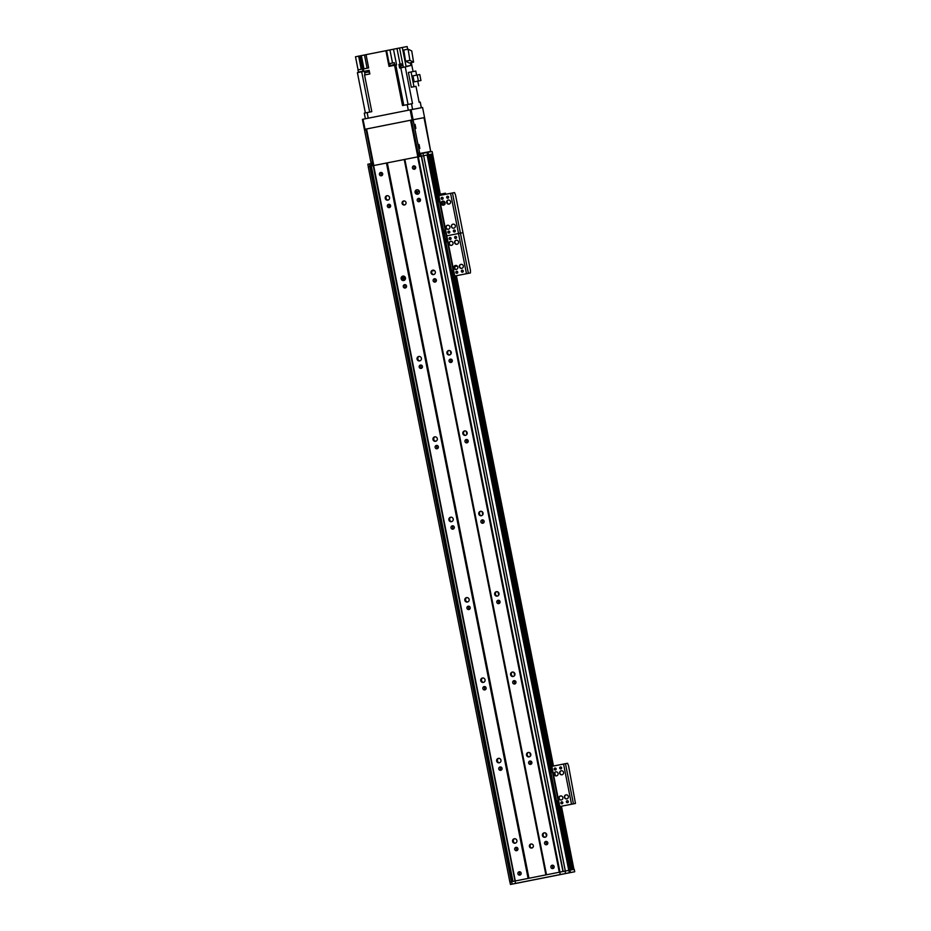<?xml version="1.0" encoding="UTF-8"?>
<svg xmlns="http://www.w3.org/2000/svg" width="931" height="931" viewBox="0 0 931 931"><rect width="100%" height="100%" fill="white"/><g stroke="black" fill="none" stroke-linecap="round" stroke-linejoin="round"><path stroke-width="1.4" d="M515.483 843.102A2.258 2.199 79.3 0 1 514.657 838.726M514.284 838.761A2.258 2.199 79.3 0 1 516.891 840.565A2.258 2.199 79.3 0 1 515.146 843.195A2.258 2.199 79.3 0 1 512.562 841.391A2.258 2.199 79.3 0 1 514.284 838.761M544.135 832.838A2.258 2.199 79.3 0 1 546.741 834.642A2.258 2.199 79.3 0 1 544.996 837.272A2.258 2.199 79.3 0 1 542.412 835.468A2.258 2.199 79.3 0 1 544.135 832.838M545.333 837.178A2.258 2.199 79.3 0 1 544.507 832.803M499.563 762.722A2.258 2.199 79.3 0 1 498.737 758.346M498.376 758.381A2.258 2.199 79.3 0 1 500.971 760.185A2.258 2.199 79.3 0 1 499.225 762.803A2.258 2.199 79.3 0 1 496.642 761.011A2.258 2.199 79.3 0 1 498.376 758.381M528.226 752.457A2.258 2.199 79.3 0 1 530.821 754.261A2.258 2.199 79.3 0 1 529.076 756.88A2.258 2.199 79.3 0 1 526.504 755.088A2.258 2.199 79.3 0 1 528.226 752.457M529.413 756.798A2.258 2.199 79.3 0 1 528.587 752.423M483.643 682.33A2.258 2.199 79.3 0 1 482.817 677.966M482.456 678.001A2.258 2.199 79.3 0 1 485.051 679.805A2.258 2.199 79.3 0 1 483.317 682.423A2.258 2.199 79.3 0 1 480.733 680.631A2.258 2.199 79.3 0 1 482.456 678.001M512.306 672.077A2.258 2.199 79.3 0 1 514.913 673.881A2.258 2.199 79.3 0 1 513.167 676.5A2.258 2.199 79.3 0 1 510.584 674.707A2.258 2.199 79.3 0 1 512.306 672.077M513.505 676.406A2.258 2.199 79.3 0 1 512.667 672.042M467.734 601.95A2.258 2.199 79.3 0 1 466.908 597.586M466.536 597.621A2.258 2.199 79.3 0 1 469.143 599.424A2.258 2.199 79.3 0 1 467.397 602.043A2.258 2.199 79.3 0 1 464.813 600.251A2.258 2.199 79.3 0 1 466.536 597.621M496.386 591.697A2.258 2.199 79.3 0 1 498.993 593.501A2.258 2.199 79.3 0 1 497.247 596.119A2.258 2.199 79.3 0 1 494.664 594.327A2.258 2.199 79.3 0 1 496.386 591.697M497.585 596.026A2.258 2.199 79.3 0 1 496.758 591.662M451.814 521.569A2.258 2.199 79.3 0 1 450.988 517.194M450.627 517.24A2.258 2.199 79.3 0 1 453.222 519.044A2.258 2.199 79.3 0 1 451.477 521.663A2.258 2.199 79.3 0 1 448.893 519.87A2.258 2.199 79.3 0 1 450.627 517.24M480.477 511.317A2.258 2.199 79.3 0 1 483.073 513.121A2.258 2.199 79.3 0 1 481.327 515.739A2.258 2.199 79.3 0 1 478.755 513.947A2.258 2.199 79.3 0 1 480.477 511.317M481.664 515.646A2.258 2.199 79.3 0 1 480.838 511.27M435.894 441.189A2.258 2.199 79.3 0 1 435.068 436.814M434.707 436.86A2.258 2.199 79.3 0 1 437.314 438.664A2.258 2.199 79.3 0 1 435.568 441.282A2.258 2.199 79.3 0 1 432.985 439.49A2.258 2.199 79.3 0 1 434.707 436.86M464.557 430.937A2.258 2.199 79.3 0 1 467.164 432.74A2.258 2.199 79.3 0 1 465.419 435.359A2.258 2.199 79.3 0 1 462.835 433.567A2.258 2.199 79.3 0 1 464.557 430.937M465.756 435.266A2.258 2.199 79.3 0 1 464.93 430.89M419.986 360.809A2.258 2.199 79.3 0 1 419.159 356.433M418.787 356.48A2.258 2.199 79.3 0 1 421.394 358.272A2.258 2.199 79.3 0 1 419.648 360.902A2.258 2.199 79.3 0 1 417.065 359.11A2.258 2.199 79.3 0 1 418.787 356.48M448.649 350.556A2.258 2.199 79.3 0 1 448.661 350.545A2.258 2.199 79.3 0 1 451.244 352.349A2.258 2.199 79.3 0 1 449.498 354.979A2.258 2.199 79.3 0 1 446.915 353.186A2.258 2.199 79.3 0 1 448.649 350.556M449.836 354.886A2.258 2.199 79.3 0 1 449.01 350.51M404.066 280.429A2.258 2.199 79.3 0 1 403.239 276.053M402.879 276.1A2.258 2.199 79.3 0 1 402.89 276.088A2.258 2.199 79.3 0 1 405.474 277.892A2.258 2.199 79.3 0 1 403.728 280.522A2.258 2.199 79.3 0 1 401.145 278.73A2.258 2.199 79.3 0 1 402.879 276.1M432.729 270.176A2.258 2.199 79.3 0 1 432.752 270.165A2.258 2.199 79.3 0 1 435.324 271.968A2.258 2.199 79.3 0 1 433.59 274.598A2.258 2.199 79.3 0 1 431.006 272.806A2.258 2.199 79.3 0 1 432.729 270.176M433.916 274.505A2.258 2.199 79.3 0 1 433.09 270.13M388.146 200.049A2.258 2.199 79.3 0 1 387.319 195.673M386.959 195.719A2.258 2.199 79.3 0 1 389.565 197.512A2.258 2.199 79.3 0 1 387.82 200.142A2.258 2.199 79.3 0 1 385.236 198.338A2.258 2.199 79.3 0 1 386.959 195.719M418.007 194.125A2.258 2.199 79.3 0 1 417.181 189.749M416.809 189.796A2.258 2.199 79.3 0 1 419.416 191.588A2.258 2.199 79.3 0 1 417.67 194.218A2.258 2.199 79.3 0 1 415.086 192.414A2.258 2.199 79.3 0 1 416.809 189.796M440.433 195.335L432.298 153.999L386.446 163.03L528.098 878.422L515.006 881.017L559.787 872.138L528.098 878.422M530.984 844.021A2.048 2.002 79.3 0 1 530.996 844.01A2.048 2.002 79.3 0 1 533.347 845.651A2.048 2.002 79.3 0 1 531.764 848.036A2.048 2.002 79.3 0 1 529.413 846.407A2.048 2.002 79.3 0 1 530.984 844.021M403.658 200.968A2.048 2.002 79.3 0 1 403.67 200.956A2.048 2.002 79.3 0 1 406.021 202.597A2.048 2.002 79.3 0 1 404.426 204.983A2.048 2.002 79.3 0 1 402.087 203.354A2.048 2.002 79.3 0 1 403.658 200.968M386.446 163.03L373.645 165.567L515.297 880.959M519.195 871.777A1.699 1.653 79.3 0 1 521.151 873.127A1.699 1.653 79.3 0 1 519.835 875.105A1.699 1.653 79.3 0 1 517.892 873.755A1.699 1.653 79.3 0 1 519.195 871.777M515.983 847.35A1.699 1.653 79.3 0 1 517.939 848.711A1.699 1.653 79.3 0 1 516.635 850.678A1.699 1.653 79.3 0 1 514.692 849.328A1.699 1.653 79.3 0 1 515.983 847.35M500.075 766.969A1.699 1.653 79.3 0 1 502.03 768.319A1.699 1.653 79.3 0 1 500.715 770.298A1.699 1.653 79.3 0 1 498.772 768.948A1.699 1.653 79.3 0 1 500.075 766.969M484.155 686.589A1.699 1.653 79.3 0 1 486.11 687.939A1.699 1.653 79.3 0 1 484.795 689.918A1.699 1.653 79.3 0 1 482.863 688.568A1.699 1.653 79.3 0 1 484.155 686.589M468.235 606.209A1.699 1.653 79.3 0 1 470.19 607.559A1.699 1.653 79.3 0 1 468.887 609.537A1.699 1.653 79.3 0 1 466.943 608.187A1.699 1.653 79.3 0 1 468.235 606.209M452.326 525.829A1.699 1.653 79.3 0 1 454.281 527.179A1.699 1.653 79.3 0 1 452.966 529.157A1.699 1.653 79.3 0 1 451.023 527.807A1.699 1.653 79.3 0 1 452.326 525.829M436.406 445.449A1.699 1.653 79.3 0 1 436.418 445.437A1.699 1.653 79.3 0 1 438.361 446.799A1.699 1.653 79.3 0 1 437.046 448.765A1.699 1.653 79.3 0 1 435.114 447.427A1.699 1.653 79.3 0 1 436.406 445.449M420.486 365.068A1.699 1.653 79.3 0 1 422.441 366.418A1.699 1.653 79.3 0 1 421.138 368.385A1.699 1.653 79.3 0 1 419.194 367.035A1.699 1.653 79.3 0 1 420.486 365.068M404.578 284.677A1.699 1.653 79.3 0 1 406.533 286.038A1.699 1.653 79.3 0 1 405.218 288.005A1.699 1.653 79.3 0 1 403.274 286.655A1.699 1.653 79.3 0 1 404.578 284.677M388.658 204.296A1.699 1.653 79.3 0 1 390.613 205.658A1.699 1.653 79.3 0 1 389.298 207.625A1.699 1.653 79.3 0 1 387.366 206.275A1.699 1.653 79.3 0 1 388.658 204.296M380.721 172.456A1.699 1.653 79.3 0 1 382.676 173.818A1.699 1.653 79.3 0 1 381.361 175.784A1.699 1.653 79.3 0 1 379.429 174.434A1.699 1.653 79.3 0 1 380.721 172.456M414.586 165.974A1.699 1.653 -100.7 0 0 415.133 168.872M419.381 198.443A1.699 1.653 -100.7 0 0 419.928 201.329M435.289 278.823A1.699 1.653 -100.7 0 0 435.836 281.709M451.209 359.203A1.699 1.653 -100.7 0 0 451.756 362.089M467.129 439.583A1.699 1.653 -100.7 0 0 467.676 442.469M483.038 519.964A1.699 1.653 -100.7 0 0 483.585 522.861M498.958 600.344A1.699 1.653 -100.7 0 0 499.505 603.241M514.866 680.736A1.699 1.653 -100.7 0 0 515.413 683.622M530.786 761.116A1.699 1.653 -100.7 0 0 531.333 764.002M546.706 841.496A1.699 1.653 -100.7 0 0 547.253 844.382M553.049 865.295A1.699 1.653 -100.7 0 0 553.596 868.181M561.393 806.234L573.892 869.403L572.879 869.589L560.369 806.432M572.204 869.717L559.694 806.572L571.855 869.787L559.356 806.642L558.228 806.851L557.238 804.535L555.982 804.78L556.971 807.096L560.09 806.49L572.623 869.647M571.18 869.915L558.681 806.77L571.168 869.915L562.848 871.532M513.097 881.401L509.874 882.053L515.064 881.005L515.541 883.414L510.444 884.45L516.53 883.251L513.26 883.891M404.834 159.376L546.485 874.768M417.635 156.839L559.287 872.231M413.713 165.916A1.699 1.653 79.3 0 1 415.668 167.266A1.699 1.653 79.3 0 1 414.365 169.244A1.699 1.653 79.3 0 1 412.421 167.894A1.699 1.653 79.3 0 1 413.713 165.916M418.508 198.373A1.699 1.653 79.3 0 1 420.463 199.734A1.699 1.653 79.3 0 1 419.159 201.701A1.699 1.653 79.3 0 1 417.216 200.351A1.699 1.653 79.3 0 1 418.508 198.373M434.428 278.765A1.699 1.653 79.3 0 1 434.44 278.753A1.699 1.653 79.3 0 1 436.383 280.115A1.699 1.653 79.3 0 1 435.068 282.081A1.699 1.653 79.3 0 1 433.136 280.731A1.699 1.653 79.3 0 1 434.428 278.765M450.348 359.145A1.699 1.653 79.3 0 1 450.36 359.133A1.699 1.653 79.3 0 1 452.303 360.495A1.699 1.653 79.3 0 1 450.988 362.462A1.699 1.653 79.3 0 1 449.045 361.112A1.699 1.653 79.3 0 1 450.348 359.145M466.256 439.525A1.699 1.653 79.3 0 1 468.212 440.875A1.699 1.653 79.3 0 1 466.908 442.842A1.699 1.653 79.3 0 1 464.965 441.503A1.699 1.653 79.3 0 1 466.256 439.525M482.177 519.905A1.699 1.653 79.3 0 1 484.132 521.255A1.699 1.653 79.3 0 1 482.817 523.234A1.699 1.653 79.3 0 1 480.885 521.884A1.699 1.653 79.3 0 1 482.177 519.905M498.097 600.286A1.699 1.653 79.3 0 1 500.052 601.635A1.699 1.653 79.3 0 1 498.737 603.614A1.699 1.653 79.3 0 1 496.793 602.264A1.699 1.653 79.3 0 1 498.097 600.286M514.005 680.666A1.699 1.653 79.3 0 1 515.96 682.016A1.699 1.653 79.3 0 1 514.657 683.994A1.699 1.653 79.3 0 1 512.713 682.644A1.699 1.653 79.3 0 1 514.005 680.666M529.925 761.046A1.699 1.653 79.3 0 1 531.88 762.396A1.699 1.653 79.3 0 1 530.565 764.374A1.699 1.653 79.3 0 1 528.622 763.024A1.699 1.653 79.3 0 1 529.925 761.046M545.845 841.426A1.699 1.653 79.3 0 1 547.8 842.788A1.699 1.653 79.3 0 1 546.485 844.754A1.699 1.653 79.3 0 1 544.542 843.405A1.699 1.653 79.3 0 1 545.845 841.426M552.188 865.236A1.699 1.653 79.3 0 1 552.199 865.225A1.699 1.653 79.3 0 1 554.143 866.586A1.699 1.653 79.3 0 1 552.828 868.553A1.699 1.653 79.3 0 1 550.884 867.203A1.699 1.653 79.3 0 1 552.188 865.236M381.582 172.526A1.699 1.653 -100.7 0 0 382.129 175.412M389.519 204.366A1.699 1.653 -100.7 0 0 390.066 207.252M405.439 284.746A1.699 1.653 -100.7 0 0 405.986 287.632M421.359 365.127A1.699 1.653 -100.7 0 0 421.906 368.013M437.267 445.507A1.699 1.653 -100.7 0 0 437.814 448.393M453.188 525.887A1.699 1.653 -100.7 0 0 453.734 528.785M469.108 606.267A1.699 1.653 -100.7 0 0 469.655 609.165M485.016 686.659A1.699 1.653 -100.7 0 0 485.563 689.545M500.936 767.039A1.699 1.653 -100.7 0 0 501.483 769.925M516.856 847.419A1.699 1.653 -100.7 0 0 517.392 850.306M520.057 871.847A1.699 1.653 -100.7 0 0 520.604 874.733M404.019 200.933A2.048 2.002 -100.7 0 0 404.764 204.89M531.345 843.975A2.048 2.002 -100.7 0 0 532.09 847.943M418.124 156.745L559.822 872.126L418.124 156.745L418.764 156.617L411.514 120.041L365.953 129.083L373.354 165.625L368.222 166.661L509.874 882.053M373.645 165.567L515.052 881.005M429.517 154.523L437.71 195.871L429.528 154.523M550.721 766.574L453.63 276.251L550.71 766.574M429.947 154.441L438.129 195.789M454.049 276.17L551.14 766.492M559.1 806.688L571.599 869.833M430.972 154.243L439.153 195.58M455.073 275.972L552.153 766.294M568.888 870.345L569.365 872.754L560.264 874.546L559.787 872.138L565.082 871.09L569.609 870.217L570.656 872.51L569.609 870.217M556.587 806.7L569.702 872.696L564.896 873.65L570.086 872.626M569.225 870.287L569.365 872.754M570.179 870.101L574.252 869.333L574.683 871.753L570.656 872.51M560.264 874.546L515.541 883.414M512.969 883.961L512.108 884.136L511.654 881.692M574.252 869.333L574.73 871.742L512.108 884.136M573.845 871.916L566.618 873.348L573.845 871.916M522.791 882.041L515.553 883.484L522.791 882.041M516.1 883.31L518.858 882.763M556.959 875.198L559.706 874.663M509.967 882.041L510.444 884.45M565.082 871.09L565.559 873.499M454.607 242.642A2.048 2.002 79.3 0 1 456.19 240.245A2.048 2.002 79.3 0 1 458.541 241.885A2.048 2.002 79.3 0 1 456.946 244.271A2.048 2.002 79.3 0 1 454.607 242.642M456.33 240.221A2.048 2.002 -100.7 0 0 454.875 242.595A2.048 2.002 -100.7 0 0 457.086 244.236M459.379 266.755A2.048 2.002 79.3 0 1 460.961 264.357A2.048 2.002 79.3 0 1 463.312 265.998A2.048 2.002 79.3 0 1 461.729 268.384A2.048 2.002 79.3 0 1 459.379 266.755M461.101 264.334A2.048 2.002 -100.7 0 0 461.857 268.349M453.886 267.849A2.048 2.002 79.3 0 1 455.468 265.451A2.048 2.002 79.3 0 1 457.808 267.092A2.048 2.002 79.3 0 1 456.225 269.466A2.048 2.002 79.3 0 1 453.886 267.849M455.596 265.428A2.048 2.002 -100.7 0 0 456.365 269.443M449.103 243.736A2.048 2.002 79.3 0 1 450.685 241.327A2.048 2.002 79.3 0 1 453.036 242.968A2.048 2.002 79.3 0 1 451.454 245.353A2.048 2.002 79.3 0 1 449.103 243.736M450.825 241.315A2.048 2.002 -100.7 0 0 451.582 245.33M463.266 271.002A1.012 0.989 79.3 0 1 462.486 272.178A1.012 0.989 79.3 0 1 461.334 271.375A1.012 0.989 79.3 0 1 462.113 270.199A1.012 0.989 79.3 0 1 463.266 271.002M462.253 270.188A1.012 0.989 -100.7 0 0 462.626 272.143M451.081 238.324A1.012 0.989 79.3 0 1 450.301 239.511A1.012 0.989 79.3 0 1 449.149 238.708A1.012 0.989 79.3 0 1 449.929 237.533A1.012 0.989 79.3 0 1 451.081 238.324M450.069 237.521A1.012 0.989 -100.7 0 0 450.441 239.476M456.586 237.242A1.012 0.989 79.3 0 1 455.806 238.417A1.012 0.989 79.3 0 1 454.642 237.614A1.012 0.989 79.3 0 1 455.434 236.439A1.012 0.989 79.3 0 1 456.586 237.242M455.562 236.427A1.012 0.989 -100.7 0 0 455.934 238.383M457.761 272.085A1.012 0.989 79.3 0 1 456.993 273.272A1.012 0.989 79.3 0 1 455.829 272.469A1.012 0.989 79.3 0 1 456.609 271.293A1.012 0.989 79.3 0 1 457.761 272.085M456.749 271.27A1.012 0.989 -100.7 0 0 457.121 273.237M450.941 274.261L451.931 276.577L470.423 272.946L453.188 276.332L452.198 274.017L450.941 274.261L443.936 238.895L445.193 238.65L452.198 274.017M435.976 198.71L437.233 198.454L437.267 195.952L436.011 196.197L435.976 198.71L443.936 238.895M445.193 238.65L444.238 233.821L442.981 234.077M430.203 154.395L438.385 195.731L454.514 192.566L455.492 194.87L470.458 270.432L470.423 272.946L469.166 273.19M452.466 192.95L460.426 233.134L462.463 232.75L443.971 236.393L446.333 235.927L454.293 276.123M452.198 270.467L452.92 274.086L452.198 270.467M445.833 238.313L446.554 241.932L445.833 238.313M449.44 238.185A1.431 1.397 -100.7 0 0 449.603 239.081M454.945 237.102A1.431 1.397 -100.7 0 0 455.108 237.987M420.416 199.513A3.282 3.2 -100.7 0 0 419.578 201.154M419.113 198.734L418.845 200.107M419.334 199.862L420.335 199.327M415.726 191.902L419.311 191.216M419.02 199.921L418.88 199.211M417.868 194.125L417.367 191.577M416.809 193.799L416.413 191.763M415.063 124.358L415.866 128.385L415.063 124.358M419.043 144.456L419.846 148.471L419.043 144.456M411.688 120.018L413.259 119.703L411.688 120.018L411.677 120.844L413.248 120.541L413.259 119.703L424.012 117.667L430.669 151.427L419.951 153.464L419.613 152.684L418.042 152.998L418.38 153.766L430.704 151.427L424.571 117.562L413.096 119.727L411.106 109.683L410.14 109.87L412.13 119.924L413.096 119.727M413.248 120.541L419.613 152.684M371.236 163.123L372.644 162.855L371.236 163.123L370.91 162.355L364.545 130.2L366.116 129.886L366.127 129.048M364.556 129.362L365.953 129.083L364.556 129.362L364.545 130.2M366.116 129.886L372.481 162.041L370.91 162.355M372.807 162.809L372.481 162.041M411.677 120.844L418.042 152.998M368.315 166.637L367.838 164.228L371.876 163.414L372.761 165.753M372.353 165.823L371.446 166.009L370.969 163.6M440.479 195.324L432.601 153.941L428.504 154.709L428.027 152.3L428.027 154.802M427.573 154.883L427.108 152.475M419.8 153.906L420.719 153.731L421.196 156.14L420.277 156.315L419.8 153.906L420.277 156.315M420.719 153.731L426.759 152.544M428.027 152.3L432.124 151.52L432.554 153.952M372.831 165.73L371.876 163.414M419.753 153.918L419.962 156.385M370.003 166.3L369.526 163.891M423.43 155.698L422.953 153.289M450.895 239.139L450.534 237.614M450.779 239.279L450.429 237.568M453.909 230.236L454.235 231.877M365.394 118.749L364.277 113.151L371.795 111.65L364.545 74.992L369.851 73.945L369.13 70.325L363.823 71.373L369.13 70.325M392.521 63.017L389.938 49.925L393.476 49.215L396.583 64.891L394.558 65.275L402.529 105.552L412.514 103.585L405.253 66.939L410.874 65.438L406.323 66.31M405.253 66.939L399.632 68.044L398.922 64.425L400.097 64.192L402.658 63.692L399.597 64.297L400.307 67.916M365.371 112.93L357.399 72.665L361.694 71.815L369.665 112.069M358.086 69.86L355.502 56.768L364.475 54.976L367.093 68.219M363.823 71.373L363.346 68.964L368.653 67.916L366.034 54.65L364.475 54.976M366.034 54.65L386.586 50.577L389.693 66.241M389.938 49.925L386.586 50.577M403.286 66.904L399.55 48.005L393.476 49.215M399.55 48.005L407.126 46.55L407.662 49.25M394.558 65.275L389.007 66.38L385.911 50.705M366.465 74.62L367.175 74.468M369.688 73.98L364.94 74.911M369.456 73.444L369.13 71.838L364.638 72.723L364.952 74.329M364.731 72.699L364.452 71.268M360.029 55.86L363.125 71.536L361.694 71.815M363.974 68.847L361.344 55.592M363.125 71.536L358.295 72.49M363.009 71.14L358.26 72.083M362.776 70.605L362.45 68.999L359.727 69.534L357.958 69.895L358.272 71.501M395 65.193L390.182 66.148M394.884 64.809L394.767 64.239L390.136 65.74M394.651 64.262L394.337 62.656L391.602 63.192L389.833 63.552L390.147 65.158M421.289 107.763L420.253 102.119L419.159 102.329L415.994 86.339L411.304 87.223L408.383 72.467L415.785 71.047L416.599 75.132M411.293 62.586L413.073 71.559M403.263 66.741L401.086 67.765M402.937 65.135L400.772 65.566L401.086 67.172M398.922 64.425L399.597 64.297M402.297 47.469L406.044 66.357M410.338 62.773L410.874 65.438M403.763 50.018L405.59 61.213L409.256 62.994L413.573 62.133L409.908 60.352L408.081 49.168L403.763 50.018M405.59 61.213L409.908 60.352M408.081 49.168L411.746 50.949L413.573 62.133M415.994 86.339L411.304 87.223M413.981 86.688L411.06 71.943M418.706 85.792L417.786 81.148M414.144 81.847L412.957 75.853L417.193 75.015L419.765 74.527L420.952 80.52L414.144 81.847L418.38 80.997L417.193 75.015M420.952 80.52L418.38 80.997M410.559 120.227L417.81 156.804M373.808 165.532L366.57 128.967M373.191 165.66L515.006 881.017M364.999 129.269L363.009 119.226L362.392 119.354L364.382 129.397L412.13 119.924M411.106 109.683L422.581 107.507L424.571 117.562M363.009 119.226L410.14 109.87M440.258 194.195L445.472 193.194L445.693 194.288M457.261 266.022L454.584 266.545M447.055 201.166L447.52 203.493M402.111 276.984L402.937 276.821L402.134 276.949M454.596 266.58L457.284 266.045M434.37 270.514L432.019 270.979L434.37 270.514M404.52 276.437L402.378 276.856L404.52 276.437M403.647 280.394L402.925 276.751M404.031 276.53L404.729 280.045M434.765 279.672L436.08 279.416M436.045 279.37L434.789 279.614M446.647 202.458A2.048 2.002 79.3 0 1 448.23 200.049A2.048 2.002 79.3 0 1 450.581 201.69A2.048 2.002 79.3 0 1 448.998 204.075A2.048 2.002 79.3 0 1 446.647 202.458M448.37 200.025A2.048 2.002 -100.7 0 0 446.915 202.399A2.048 2.002 -100.7 0 0 449.126 204.04M451.419 226.57A2.048 2.002 79.3 0 1 453.001 224.162A2.048 2.002 79.3 0 1 455.352 225.802A2.048 2.002 79.3 0 1 453.769 228.188A2.048 2.002 79.3 0 1 451.419 226.57M453.141 224.138A2.048 2.002 -100.7 0 0 453.897 228.165M445.926 227.653A2.048 2.002 79.3 0 1 447.508 225.255A2.048 2.002 79.3 0 1 449.859 226.896A2.048 2.002 79.3 0 1 448.265 229.282A2.048 2.002 79.3 0 1 445.926 227.653M447.648 225.232A2.048 2.002 -100.7 0 0 446.193 227.606A2.048 2.002 -100.7 0 0 448.405 229.247M441.154 203.54A2.048 2.002 79.3 0 1 442.737 201.143A2.048 2.002 79.3 0 1 445.076 202.783A2.048 2.002 79.3 0 1 443.493 205.169A2.048 2.002 79.3 0 1 441.154 203.54M442.865 201.119A2.048 2.002 -100.7 0 0 443.633 205.134M455.306 230.807A1.012 0.989 79.3 0 1 454.526 231.994A1.012 0.989 79.3 0 1 453.374 231.179A1.012 0.989 79.3 0 1 454.153 230.015A1.012 0.989 79.3 0 1 455.306 230.807M454.293 229.992A1.012 0.989 -100.7 0 0 454.665 231.959M443.121 198.14A1.012 0.989 79.3 0 1 442.341 199.315A1.012 0.989 79.3 0 1 441.189 198.512A1.012 0.989 79.3 0 1 441.969 197.337A1.012 0.989 79.3 0 1 443.121 198.14M442.109 197.325A1.012 0.989 -100.7 0 0 442.481 199.281M448.626 197.046A1.012 0.989 79.3 0 1 447.846 198.233A1.012 0.989 79.3 0 1 446.694 197.419A1.012 0.989 79.3 0 1 447.474 196.255A1.012 0.989 79.3 0 1 448.626 197.046M447.613 196.232A1.012 0.989 -100.7 0 0 447.974 198.198M449.813 231.9A1.012 0.989 79.3 0 1 449.033 233.076A1.012 0.989 79.3 0 1 447.881 232.273A1.012 0.989 79.3 0 1 448.661 231.097A1.012 0.989 79.3 0 1 449.813 231.9M448.789 231.086A1.012 0.989 -100.7 0 0 449.161 233.041M437.233 198.454L444.238 233.821M468.386 273.33L460.426 233.134L446.333 235.927L438.373 195.743L436.011 196.197M444.238 230.283L444.96 233.902L444.238 230.283M437.873 198.128L438.594 201.748L437.873 198.128M453.665 230.667A1.431 1.397 -100.7 0 0 453.839 231.551M448.172 231.761A1.431 1.397 -100.7 0 0 448.335 232.645M559.647 773.161A2.048 2.002 79.3 0 1 561.23 770.763A2.048 2.002 79.3 0 1 563.581 772.404A2.048 2.002 79.3 0 1 561.998 774.778A2.048 2.002 79.3 0 1 559.647 773.161M561.37 770.74A2.048 2.002 -100.7 0 0 562.126 774.755M564.43 797.273A2.048 2.002 79.3 0 1 566.013 794.876A2.048 2.002 79.3 0 1 568.352 796.517A2.048 2.002 79.3 0 1 566.77 798.903A2.048 2.002 79.3 0 1 564.43 797.273M566.141 794.853A2.048 2.002 -100.7 0 0 566.909 798.868M558.926 798.367A2.048 2.002 79.3 0 1 560.509 795.958A2.048 2.002 79.3 0 1 562.859 797.599A2.048 2.002 79.3 0 1 561.277 799.985A2.048 2.002 79.3 0 1 558.926 798.367M560.648 795.947A2.048 2.002 -100.7 0 0 561.405 799.962M554.154 774.255A2.048 2.002 79.3 0 1 555.737 771.846A2.048 2.002 79.3 0 1 558.088 773.486A2.048 2.002 79.3 0 1 556.494 775.872A2.048 2.002 79.3 0 1 554.154 774.255M555.877 771.822A2.048 2.002 -100.7 0 0 554.422 774.196A2.048 2.002 -100.7 0 0 556.633 775.849M568.306 801.521A1.012 0.989 79.3 0 1 567.538 802.697A1.012 0.989 79.3 0 1 566.374 801.894A1.012 0.989 79.3 0 1 567.154 800.718A1.012 0.989 79.3 0 1 568.306 801.521M567.293 800.707A1.012 0.989 -100.7 0 0 567.666 802.662M556.133 768.843A1.012 0.989 79.3 0 1 555.353 770.03A1.012 0.989 79.3 0 1 554.189 769.227A1.012 0.989 79.3 0 1 554.969 768.052A1.012 0.989 79.3 0 1 556.133 768.843M555.109 768.028A1.012 0.989 -100.7 0 0 555.481 769.995M561.626 767.761A1.012 0.989 79.3 0 1 560.846 768.936A1.012 0.989 79.3 0 1 559.694 768.133A1.012 0.989 79.3 0 1 560.474 766.958A1.012 0.989 79.3 0 1 561.626 767.761M560.613 766.946A1.012 0.989 -100.7 0 0 560.986 768.901M562.813 802.603A1.012 0.989 79.3 0 1 562.033 803.79A1.012 0.989 79.3 0 1 560.881 802.988A1.012 0.989 79.3 0 1 561.661 801.812A1.012 0.989 79.3 0 1 562.813 802.603M561.8 801.789A1.012 0.989 -100.7 0 0 562.173 803.756M548.976 769.413L550.233 769.169L550.268 766.655L549.011 766.911L548.976 769.413L555.982 804.78M550.233 769.169L557.238 804.535M560.09 806.49L575.474 803.465L568.504 765.585L567.514 763.269L549.011 766.911M574.218 803.709L559.333 806.642L454.305 276.123M557.238 800.986L557.96 804.605L557.238 800.986M550.873 768.831L551.594 772.451L550.873 768.831M566.665 801.37A1.431 1.397 -100.7 0 0 566.839 802.266M561.172 802.464A1.431 1.397 -100.7 0 0 561.335 803.36M387.308 162.855L528.959 878.247M404.24 159.492L545.892 874.896M387.133 162.89L528.785 878.282M418.019 156.757L559.671 872.161M435.801 196.674L427.527 154.895L435.801 196.709M451.535 276.181L548.801 767.412M427.154 154.965L568.806 870.369M427.096 154.977L568.748 870.369M565.292 871.055L423.64 155.652L565.338 871.044M421.522 156.071L563.174 871.474M421.301 156.117L562.952 871.509M418.31 156.711L559.962 872.103M385.9 197.407L386.214 198.99M401.82 277.787L402.134 279.37M417.74 358.167L418.054 359.75M433.648 438.548L433.962 440.13M449.568 518.928L449.882 520.51M465.488 599.308L465.791 600.891M481.397 679.688L481.711 681.271M497.317 760.08L497.631 761.651M513.225 840.46L513.54 842.043M369.747 166.346L511.398 881.75M369.77 166.346L511.422 881.738M371.143 166.067L512.795 881.459M371.341 166.032L512.993 881.424M404.391 159.469L546.043 874.861M427.981 154.814L436.174 196.162M452.082 276.554L549.174 766.876M557.134 807.072L569.632 870.206M428.458 154.721L436.651 196.069M452.559 276.46L549.651 766.783M557.611 806.979L570.109 870.113M430.541 154.325L438.734 195.673L430.553 154.325M454.642 276.053L551.734 766.376L454.654 276.053M431.228 154.197L439.409 195.533M455.329 275.913L552.409 766.248M441.736 201.934L442.306 204.82M454.468 266.231L455.038 269.117M456.341 275.716L553.433 766.038M554.736 772.637L555.307 775.523M451.931 276.577L453.188 276.332M450.557 193.322L466.478 273.702M438.85 195.65L454.77 276.03M546.648 835.829L546.194 833.536M530.74 755.448L530.286 753.156M514.82 675.068L514.366 672.776M498.9 594.688L498.446 592.395M482.991 514.308L482.537 512.015M467.071 433.927L466.617 431.635M451.151 353.536L450.709 351.255M419.02 191.262L418.869 190.494M514.692 675.371L514.133 672.554L514.68 675.382M498.772 594.99L498.213 592.163L498.772 594.99M482.852 514.61L482.293 511.782L482.852 514.61M466.943 434.23L466.384 431.402L466.931 434.23M418.624 190.25L418.834 191.297L418.636 190.261M547.812 843.288L547.614 842.276M546.427 836.294L545.822 833.198M531.904 762.908L531.694 761.895M530.519 755.902L529.902 752.818M515.983 682.528L515.786 681.515M514.599 675.522L513.982 672.438M500.063 602.148L499.866 601.135M498.679 595.142L498.073 592.058M484.155 521.767L483.957 520.755M482.77 514.762L482.153 511.678M468.235 441.387L468.037 440.375M466.85 434.381L466.233 431.297M452.315 360.995L452.117 359.994M450.93 354.001L450.325 350.917M436.406 280.615L436.208 279.603M418.729 191.321L418.496 190.145M389.181 204.785L389.612 207.008L389.193 204.762M390.287 207.031L389.775 204.483M418.38 153.766L419.951 153.464M448.87 231.086L449.254 233.006M367.128 112.57L368.245 118.19M407.196 104.621L408.313 110.242M367.861 72.083L367.582 70.64M361.228 69.243L358.644 56.139M396.99 48.517L400.097 64.192M400.819 67.812L408.069 104.458M403.786 105.296L395.815 65.042M411.502 103.783L412.608 109.404M440.503 194.148L440.724 195.277M441.981 201.631L442.656 204.995M441.992 193.857L442.213 194.975M442.714 197.512L442.993 198.873M443.435 201.131L444.18 204.89M456.167 265.44L456.318 266.196M556.971 807.096L558.228 806.851M565.466 763.653L573.426 803.849M563.558 764.037L571.518 804.221M551.85 766.353L559.81 806.549M451.558 276.216L548.813 767.388M556.598 806.735L569.178 870.287M385.923 197.302L386.272 199.071M401.843 277.694L402.192 279.451M417.751 358.074L418.1 359.832M433.671 438.454L434.021 440.212M449.58 518.835L449.929 520.592M465.5 599.215L465.849 600.972M481.42 679.595L481.769 681.364M497.329 759.975L497.678 761.744M513.249 840.356L513.598 842.124M441.783 201.864L442.376 204.855M454.514 266.173L455.108 269.164M456.399 275.704L553.491 766.027M554.783 772.579L555.376 775.57M561.44 806.223L573.95 869.391M432.601 153.941L432.124 151.52M420.253 102.119L421.371 107.74"/></g></svg>
